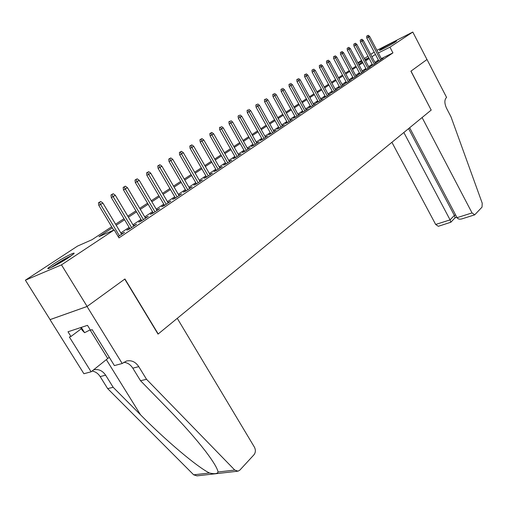 <?xml version="1.0" encoding="UTF-8"?>
<svg xmlns="http://www.w3.org/2000/svg" width="508" height="508" viewBox="0 0 508 508"><rect width="100%" height="100%" fill="white"/><g stroke="black" fill="none" stroke-linecap="round" stroke-linejoin="round"><path stroke-width="0.76" d="M395.256 42.024C391.001 44.882 378.104 51.6 379.489 50.235L380.778 49.27C385.051 46.412 397.745 39.795 396.475 41.097L395.256 42.024M68.745 257.531C59.601 263.639 44.933 271.082 48.254 267.957L53.454 264.109C62.541 258.07 76.829 250.806 73.724 253.822L68.745 257.531M376.93 50.305L412.788 32.048L426.974 59.512L410.909 71.183L431.178 110.084L158.217 333.966L124.943 278.975L87.116 306.451L50.089 319.602L25.4 280.187L77.584 246.062L92.011 239.706L111.684 226.771M357.854 62.782L361.55 60.363M364.338 58.541L367.938 56.185M370.7 54.381L374.199 52.089M378.752 60.738L377.146 61.817L379.546 60.642L383.223 58.166L381.508 59.011M372.548 64.91L370.916 66.008L373.323 64.827L377.069 62.306L375.329 63.157M366.217 69.164L364.56 70.282L366.979 69.101L370.802 66.529L369.024 67.393M359.759 73.508L358.077 74.644L360.502 73.457L364.401 70.834L362.598 71.717M353.174 77.94L351.46 79.096L353.898 77.908L357.873 75.228L356.038 76.124M346.45 82.461L344.703 83.636L347.148 82.448L351.212 79.712L349.339 80.626M339.585 87.078L337.807 88.271L340.265 87.084L344.411 84.29L342.506 85.217M332.575 91.789L330.765 93.008L333.229 91.821L337.471 88.97L335.528 89.903M325.418 96.609L323.577 97.847L326.047 96.66L330.378 93.745L328.397 94.698M318.103 101.524L316.23 102.787L318.707 101.6L323.132 98.622L321.113 99.587M310.636 106.553L308.724 107.836L311.214 106.648L315.728 103.6L313.671 104.591M302.997 111.684L301.047 112.992L303.543 111.804L308.166 108.699L306.07 109.696M295.192 116.935L293.205 118.269L295.707 117.081L300.431 113.9L298.291 114.922M287.204 122.307L285.185 123.666L287.693 122.479L292.525 119.228L290.347 120.256M279.044 127.794L276.981 129.184L279.502 127.997L284.442 124.67L282.213 125.724M270.688 133.413L268.586 134.83L271.113 133.642L276.168 130.238L273.895 131.305M262.141 139.16L260.001 140.602L262.528 139.421L267.703 135.934L265.386 137.027M253.397 145.047L251.206 146.514L253.74 145.332L259.042 141.77L256.667 142.875M244.437 151.067L242.202 152.571L244.748 151.39L250.171 147.739L247.745 148.869M235.261 157.239L232.981 158.769L235.528 157.594L241.084 153.854L238.614 155.004M229.47 161.677L213.646 133.833L210.077 135.839L226.092 163.951L231.781 160.122L229.254 161.284M216.237 170.034L213.855 171.634L216.414 170.466L222.244 166.541L219.659 167.729M206.362 176.676L203.937 178.308L206.489 177.146L212.471 173.12L209.836 174.339M196.24 183.483L193.758 185.153L196.317 183.998L202.451 179.864L199.758 181.121M185.858 190.462L183.325 192.17L185.884 191.021L192.176 186.785L189.421 188.068M175.209 197.631L172.612 199.377L175.171 198.234L181.635 193.885L178.816 195.205M164.274 204.984L161.62 206.769L164.179 205.632L170.809 201.168L167.932 202.521M153.048 212.535L150.33 214.357L152.889 213.233L159.703 208.648L156.756 210.039M141.516 220.288L138.735 222.155L141.294 221.037L148.292 216.332L145.275 217.761M129.673 228.251L126.822 230.168L129.381 229.064L136.569 224.225L133.483 225.692M112.319 227.832L98.933 236.658L114.205 229.927L118.993 237.89L392.938 52.889L381.298 58.617M378.403 60.071L374.929 62.401M372.193 64.237L368.624 66.631M365.862 68.491L362.191 70.949M359.397 72.822L355.625 75.355M352.806 77.248L348.926 79.851M346.075 81.763L342.087 84.442M339.211 86.373L335.109 89.129M332.194 91.084L327.978 93.91M325.031 95.891L320.688 98.806M317.71 100.8L313.245 103.797M310.236 105.816L305.638 108.903M302.59 110.947L297.859 114.122M294.78 116.192L289.903 119.463M286.791 121.552L281.769 124.924M278.619 127.032L273.45 130.505M270.262 132.645L264.935 136.22M261.709 138.386L256.216 142.069M252.952 144.259L247.294 148.057M243.992 150.273L238.15 154.191M234.81 156.439L228.791 160.477M225.406 162.751L219.196 166.916M215.767 169.215L209.359 173.514M205.886 175.844L199.276 180.283M195.758 182.645L188.932 187.223M185.369 189.617L178.321 194.348M174.708 196.774L167.424 201.657M163.766 204.114L156.242 209.163M152.533 211.652L144.755 216.872M140.989 219.399L132.95 224.796M129.134 227.355L120.815 232.937M118.205 236.582L124.517 232.334L121.361 233.845M226.092 163.951L223.539 165.125L225.863 163.557M87.116 306.451L61.474 264.871L25.4 280.187M412.788 32.048L389.954 47.181L378.333 52.972M392.938 52.889L389.954 47.181M114.205 229.927L61.474 264.871M375.437 54.445L371.945 56.744M369.189 58.56L365.601 60.922M362.82 62.757L359.131 65.189M356.324 67.037L352.527 69.539M349.688 71.412L345.789 73.978M342.919 75.87L338.912 78.511M336.01 80.423L331.883 83.141M328.955 85.077L324.707 87.871M321.748 89.827L317.379 92.704M314.382 94.678L309.886 97.638M306.864 99.632L302.235 102.686M299.174 104.699L294.405 107.842M291.313 109.88L286.404 113.113M283.274 115.176L278.219 118.51M275.05 120.593L269.85 124.028M266.643 126.136L261.277 129.673M258.032 131.813L252.508 135.452M249.225 137.617L243.529 141.37M240.201 143.561L234.328 147.434M230.962 149.65L224.904 153.645M221.494 155.886L215.246 160.007M211.798 162.281L205.346 166.529M201.854 168.834L195.199 173.215M191.656 175.552L184.785 180.08M181.197 182.442L174.104 187.122M170.466 189.516L163.138 194.348M159.455 196.774L151.879 201.765M148.145 204.229L140.31 209.385M136.525 211.88L128.429 217.221M124.587 219.748L116.218 225.266M368.764 57.741L364.928 59.652M361.963 61.131L358.026 63.1M115.583 224.212L123.965 218.7M127.806 216.173L135.909 210.845M139.7 208.356L147.542 203.206M151.276 200.749L158.858 195.764M162.547 193.338L169.882 188.519M173.52 186.125L180.626 181.458M184.214 179.095L191.091 174.574M194.64 172.244L201.301 167.869M204.794 165.57L211.252 161.328M214.706 159.055L220.961 154.946M224.371 152.705L230.435 148.717M233.801 146.501L239.681 142.64M243.008 140.449L248.71 136.703M251.993 134.544L257.531 130.905M260.775 128.772L266.141 125.241M269.354 123.133L274.561 119.71M277.73 117.627L282.791 114.3M285.921 112.243L290.836 109.01M293.935 106.978L298.704 103.842M301.765 101.829L306.394 98.781M309.429 96.793L313.925 93.834M316.922 91.865L321.297 88.989M324.263 87.039L328.511 84.245M331.445 82.321L335.572 79.604M338.474 77.699L342.487 75.057M345.357 73.171L349.263 70.606M352.101 68.739L355.898 66.243M358.712 64.395L362.401 61.97M365.189 60.141L368.776 57.779M122.231 233.877L121.964 233.439M134.271 225.768L134.01 225.336M145.987 217.881L145.733 217.456M157.391 210.204L157.137 209.779M168.497 202.73L168.25 202.311M179.311 195.447L179.07 195.034M189.852 188.347L189.617 187.941M200.127 181.432L199.898 181.026M210.147 174.682L209.918 174.282M219.92 168.104L219.697 167.71M99.46 202.267L100.724 201.479L98.457 202.756L99.46 202.267L100.584 204.445L102.864 203.022L121.628 234.283M119.405 235.776L100.584 204.445L98.781 205.315L113.709 230.143M98.457 202.756L98.781 205.315M102.864 203.022L100.724 201.479M71.672 255.505C64.529 258.959 57.671 262.979 51.111 267.551M80.607 327.609L82.334 330.384L84.588 332.702L90.265 329.819M81.286 327.387L84.588 332.702M52.311 266.986C58.134 262.896 64.237 259.321 70.612 256.261M391.357 44.387L385.039 47.841M387.191 46.698L389.23 45.587M177.267 318.338L254.425 447.161C255.81 449.974 255.664 452.507 253.981 454.768L239.884 470.078L238.093 471.176L234.772 470.071L146.533 379.298L138.767 366.643C135.503 361.817 131.401 359.95 126.448 361.042L122.206 363.499L87.046 306.502L124.752 279.108L158.032 334.112L177.267 318.338M237.325 471.265L196.964 475.869L193.681 474.821L107.658 388.614L113.176 387.293L140.538 414.814C166.148 440.842 197.752 467.417 209.474 472.999C214.554 474.161 217.418 473.831 218.065 472.002C217.424 468.389 213.296 461.531 205.67 451.434C195.72 438.601 183.305 424.561 168.421 409.308L140.532 380.733L132.81 368.179C130.505 364.604 127.495 362.636 123.774 362.28M140.532 380.733L146.533 379.298M107.658 388.614L100.165 376.593C98.114 373.431 95.409 371.583 92.05 371.056M93.491 369.9L93.542 369.887C98.438 368.795 102.47 370.561 105.639 375.183L113.176 387.293M87.046 306.502L50.025 319.653L83.903 373.729L91.116 371.805L69.367 336.995L70.942 336.486L81.312 328.746M122.206 363.499L114.395 365.589L92.158 329.648L90.494 330.187L87.49 325.342L68.002 331.768L70.942 336.486M91.116 371.805L109.264 357.295M391.903 142.297L435.667 224.46L450.082 219.888L454.362 215.411L455.651 214.998M403.847 132.499L450.082 219.888L450.85 222.231L455.111 217.748L454.362 215.411L408.572 128.626M431.26 110.02L422.091 117.538L472.046 212.922L474.707 214.846L482.041 207.118L482.213 203.162L451.015 116.872L446.551 108.255C444.405 103.48 444.329 99.949 446.31 97.676L446.595 97.441L426.999 59.493L410.997 71.126L431.165 110.058M409.639 127.749L457.06 217.672L472.046 212.922M450.85 222.231L438.34 226.295L435.667 224.46M474.707 214.846L461.797 218.91C459.467 219.469 457.892 219.062 457.06 217.672M111.982 194.481L113.214 193.719L110.979 194.97L111.982 194.481L113.106 196.628L115.322 195.243L133.744 226.124M131.585 227.578L113.106 196.628L111.296 197.504L129.934 228.689M110.979 194.97L111.296 197.504M115.322 195.243L113.214 193.719M124.168 186.912L125.368 186.169L123.158 187.408L124.168 186.912L125.279 189.02L127.438 187.674L145.529 218.186M143.434 219.602L125.279 189.02L123.469 189.903L141.776 220.72M123.158 187.408L123.469 189.903M127.438 187.674L125.368 186.169M136.023 179.546L137.192 178.822L135.014 180.042L136.023 179.546L137.128 181.623L139.23 180.315L157.004 210.464M154.965 211.836L137.128 181.623L135.312 182.512L153.302 212.96M135.014 180.042L135.312 182.512M139.23 180.315L137.192 178.822M147.561 172.377L148.698 171.672L146.552 172.872L147.561 172.377L148.66 174.422L150.705 173.145L168.18 202.94M166.186 204.279L148.66 174.422L146.844 175.311L164.522 205.403M146.552 172.872L146.844 175.311M150.705 173.145L148.698 171.672M158.801 165.392L159.906 164.706L157.791 165.894L158.801 165.392L159.893 167.405L161.881 166.16L179.057 195.618M177.121 196.92L159.893 167.405L158.071 168.3L175.451 198.044M157.791 165.894L158.071 168.3M161.881 166.16L159.906 164.706M169.748 158.591L170.828 157.924L168.739 159.093L169.748 158.591L170.828 160.572L172.771 159.366L189.662 188.481M187.769 189.751L170.828 160.572L169.012 161.474L186.099 190.875M168.739 159.093L169.012 161.474M172.771 159.366L170.828 157.924M180.41 151.962L181.464 151.308L179.407 152.47L180.41 151.962L181.489 153.918L183.375 152.737L199.993 181.521M198.152 182.766L181.489 153.918L179.673 154.819L196.475 183.89M179.407 152.47L179.673 154.819M183.375 152.737L181.464 151.308M190.811 145.504L191.834 144.869L189.801 146.006L190.811 145.504L191.878 147.428L193.719 146.279L210.064 174.739M208.267 175.952L191.878 147.428L190.062 148.33L206.597 177.076M189.801 146.006L190.062 148.33M193.719 146.279L191.834 144.869M200.946 139.205L201.949 138.582L199.942 139.706L200.946 139.205L202.006 141.103L203.803 139.979L219.888 168.129M218.135 169.304L202.006 141.103L200.196 142.005L216.465 170.434M199.942 139.706L200.196 142.005M203.803 139.979L201.949 138.582M210.839 133.058L211.811 132.455L209.829 133.566L210.839 133.058L227.762 162.827M209.829 133.566L210.077 135.839M213.646 133.833L211.811 132.455M220.485 127.064L219.481 127.572L220.485 127.064L221.532 128.911L223.241 127.838L238.824 155.378M237.16 156.502L221.532 128.911L219.723 129.819L235.477 157.62M219.481 127.572L219.723 129.819M223.241 127.838L221.437 126.473M229.902 121.215L228.898 121.723L229.902 121.215L230.937 123.031L232.607 121.99L247.955 149.231M246.329 150.33L230.937 123.031L229.133 123.939L244.646 151.441M228.898 121.723L229.133 123.939M232.607 121.99L230.829 120.637M239.09 115.5L238.093 116.008L239.09 115.5L240.125 117.297L241.757 116.281L256.87 143.231M255.276 144.304L240.125 117.297L238.322 118.205L253.594 145.402M238.093 116.008L238.322 118.205M241.757 116.281L239.998 114.941M248.069 109.925L247.072 110.433L248.069 109.925L249.098 111.697L250.685 110.7L265.576 137.37M264.02 138.417L249.098 111.697L247.294 112.605L262.338 139.51M247.072 110.433L247.294 112.605M250.685 110.7L248.958 109.372M256.838 104.477L255.841 104.985L256.838 104.477L257.854 106.223L259.41 105.251L274.079 131.642M272.567 132.664L257.854 106.223L256.057 107.131L270.878 133.75M255.841 104.985L256.057 107.131M259.41 105.251L257.702 103.937M265.405 99.155L264.414 99.657L265.405 99.155L266.414 100.876L267.938 99.924L282.391 126.047M280.911 127.044L266.414 100.876L264.624 101.784L279.222 128.124M264.414 99.657L264.624 101.784M267.938 99.924L266.255 98.628M273.78 93.948L272.79 94.456L273.78 93.948L274.784 95.65L276.269 94.723L290.519 120.574M289.071 121.552L274.784 95.65L272.993 96.558L287.382 122.625M272.79 94.456L272.993 96.558M276.269 94.723L274.606 93.434M281.965 88.862L280.975 89.37L281.965 88.862L282.962 90.545L284.416 89.637L298.463 115.227M297.047 116.18L282.962 90.545L281.178 91.453L295.358 117.246M280.975 89.37L281.178 91.453M284.416 89.637L282.772 88.36M289.973 83.89L288.982 84.398L289.973 83.89L290.957 85.547L292.379 84.658L306.235 109.995M304.844 110.928L290.957 85.547L289.179 86.455L303.162 111.989M288.982 84.398L289.179 86.455M292.379 84.658L290.76 83.401M297.802 79.026L296.812 79.527L297.802 79.026L298.78 80.664L300.171 79.794L313.836 104.883M312.477 105.791L298.78 80.664L297.009 81.572L310.794 106.845M296.812 79.527L297.009 81.572M300.171 79.794L298.571 78.543M305.46 74.263L304.476 74.771L305.46 74.263L306.432 75.883L307.791 75.032L321.272 99.873M319.945 100.768L306.432 75.883L304.667 76.791L318.262 101.81M304.476 74.771L304.667 76.791M307.791 75.032L306.216 73.793M312.953 69.609L311.976 70.11L312.953 69.609L313.925 71.209L315.252 70.377L328.549 94.971M327.247 95.847L313.925 71.209L312.16 72.111L325.571 96.888M311.976 70.11L312.16 72.111M315.252 70.377L313.696 69.151M320.288 65.049L319.316 65.551L320.288 65.049L321.253 66.631L322.555 65.818L335.674 90.176M334.404 91.034L321.253 66.631L319.494 67.532L332.721 92.062M319.316 65.551L319.494 67.532M322.555 65.818L321.012 64.599M327.47 60.585L326.498 61.093L327.47 60.585L328.428 62.147L329.705 61.354L342.646 85.484M341.401 86.322L328.428 62.147L326.676 63.049L339.731 87.344M326.498 61.093L326.676 63.049M329.705 61.354L328.181 60.147M334.505 56.217L333.534 56.718L334.505 56.217L335.451 57.76L336.702 56.979L349.479 80.88M348.259 81.699L335.451 57.76L333.705 58.661L346.589 82.721M333.534 56.718L333.705 58.661M336.702 56.979L335.197 55.785M341.389 51.937L340.424 52.438L341.389 51.937L342.335 53.461L343.56 52.699L356.171 76.378M354.978 77.178L342.335 53.461L340.595 54.362L353.308 78.194M340.424 52.438L340.595 54.362M343.56 52.699L342.075 51.518M348.139 47.746L347.174 48.247L348.139 47.746L349.072 49.251L350.272 48.501L362.731 71.965M361.556 72.752L349.072 49.251L347.339 50.146L359.893 73.755M347.174 48.247L347.339 50.146M350.272 48.501L348.805 47.333M354.749 43.637L353.79 44.133L354.749 43.637L355.683 45.129L356.857 44.393L369.157 67.634M368.008 68.409L355.683 45.129L353.955 46.018L366.344 69.412M353.79 44.133L353.955 46.018M356.857 44.393L355.403 43.231M361.232 39.611L360.274 40.107L361.232 39.611L362.153 41.085L363.303 40.367L375.45 63.398M374.326 64.154L362.153 41.085L360.432 41.973L372.669 65.145M360.274 40.107L360.432 41.973M363.303 40.367L361.874 39.211M367.582 35.662L366.63 36.163L367.582 35.662L368.497 37.122L369.627 36.417L381.629 59.239M380.524 59.982L368.497 37.122L366.782 38.011L378.873 60.973M366.63 36.163L366.782 38.011M369.627 36.417L368.211 35.274M132.81 368.179L138.767 366.643M105.639 375.183L100.165 376.593M193.681 474.821L209.474 472.999M218.065 472.002L234.772 470.071M140.538 414.814L106.331 359.613M90.037 329.933L107.728 358.496M454.971 217.919L456.87 217.316"/></g></svg>
